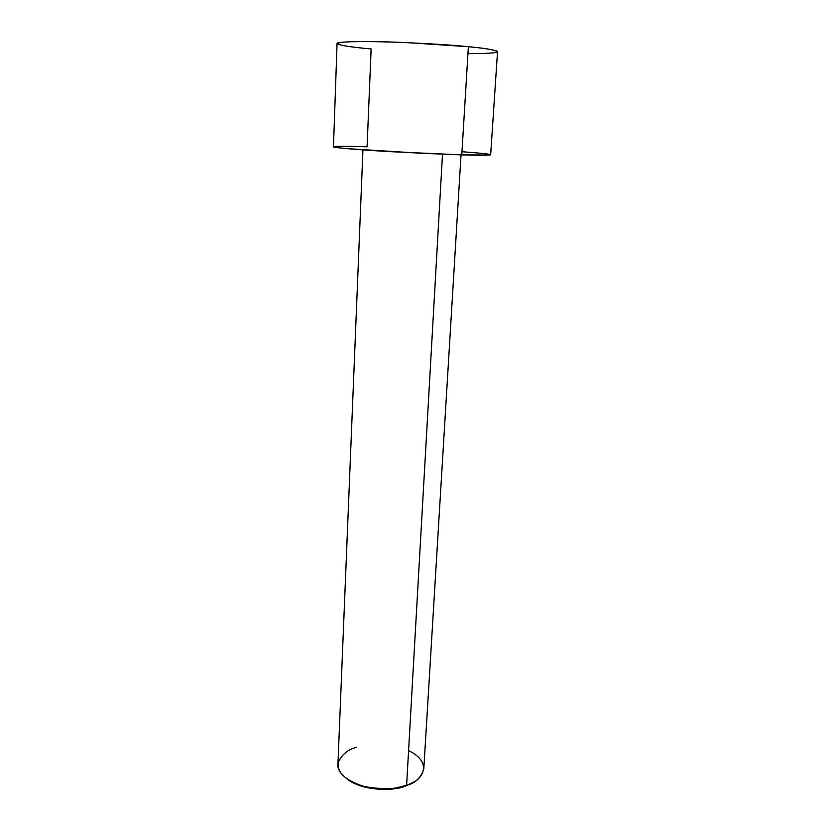 <?xml version="1.0" encoding="UTF-8"?>
<svg xmlns="http://www.w3.org/2000/svg" width="831" height="831" viewBox="0 0 831 831"><rect width="100%" height="100%" fill="white"/><g stroke="black" fill="none" stroke-linecap="round" stroke-linejoin="round"><path stroke-width="1.25" d="M405.466 786.064L414.077 781.867L405.466 786.064C396.564 790.437 364.165 792.608 346.288 778.439C350.921 782.158 356.8 784.983 363.926 786.895C376.485 789.699 387.059 790.239 395.681 788.505L405.466 786.064M408.582 750.601C435.444 763.523 420.372 782.573 406.608 785.285C415.656 782.833 421.39 777.349 423.81 768.831L461.028 154.857M442.497 154.202L406.608 785.285L442.497 154.202M461.984 151.72C483.985 153.371 493.292 154.462 489.895 155.002L461.787 154.878L421.577 153.288L347.005 148.635C316.258 145.737 347.659 146.111 367.073 146.817L371.135 48.946C351.388 47.336 319.447 43.035 351.014 41.716C366.731 41.405 385.677 41.716 407.855 42.651L468.362 46.702C453.944 45.144 429.939 43.638 396.345 42.194C363.168 40.958 335.838 41.633 337.064 43.534L333.47 146.796C332.192 147.565 358.836 149.86 391.256 151.699L461.787 154.878C477.773 155.407 487.402 155.366 490.654 154.753L497.53 51.667C494.372 49.798 484.65 48.146 468.362 46.702L461.787 154.878L468.362 46.702C481.876 47.928 491.36 49.361 496.813 51.013C500.117 52.737 490.498 53.61 467.946 53.641M362.939 149.892L337.926 764.489C336.908 773.536 350.973 784.267 368.289 787.321C385.885 789.523 398.651 788.848 406.608 785.285L396.397 787.83C387.412 789.637 376.37 789.076 363.272 786.157C345.364 780.351 337.002 772.498 338.155 762.598C341.79 754.475 347.929 749.385 356.572 747.329M363.926 786.895L363.272 786.157M395.681 788.505L396.397 787.83"/></g></svg>
